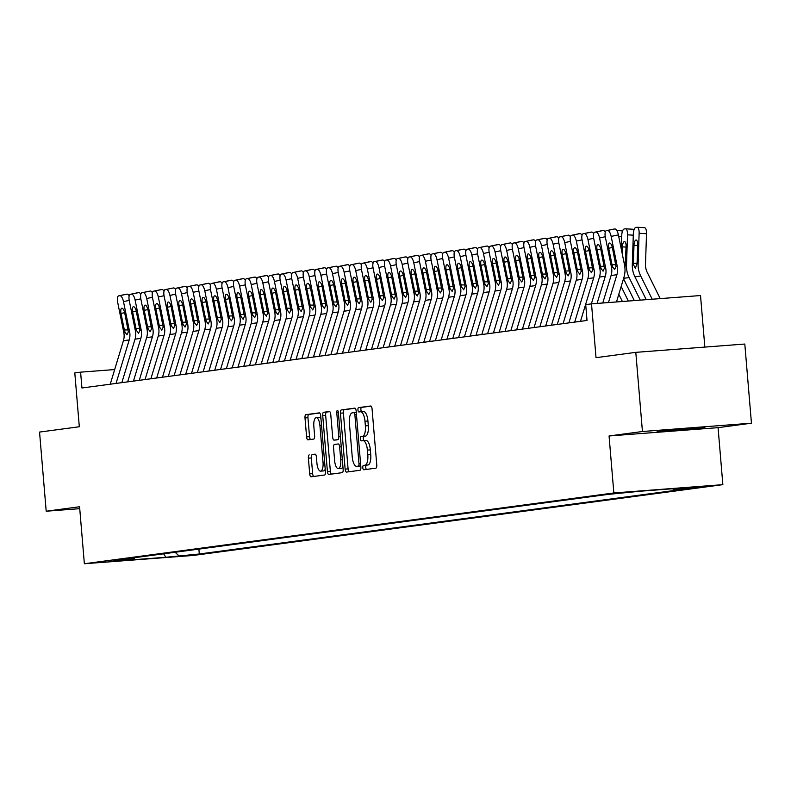 <?xml version="1.0" encoding="UTF-8"?>
<svg xmlns="http://www.w3.org/2000/svg" width="791" height="791" viewBox="0 0 791 791"><rect width="100%" height="100%" fill="white"/><g stroke="black" fill="none" stroke-linecap="round" stroke-linejoin="round"><path stroke-width="1.19" d="M362.802 467.708A2.185 0.801 -94.4 0 0 363.761 469.775A2.185 0.801 -94.4 0 0 363.781 469.775L375.893 468.153A3.115 1.147 -94.4 0 0 376.763 464.89L372.067 408.957A3.115 1.147 -94.4 0 0 370.692 406.001L358.56 407.622A2.185 0.801 -94.4 0 0 357.947 409.896A2.185 0.801 -94.4 0 0 358.906 411.973A2.185 0.801 -94.4 0 0 358.926 411.973L360.488 411.765A9.986 3.678 -94.4 0 1 360.567 411.755A9.986 3.678 -94.4 0 1 364.977 421.217L365.363 425.874A9.986 3.678 -94.4 0 1 362.555 436.316L360.983 436.523A2.185 0.801 -94.4 0 0 360.37 438.807A2.185 0.801 -94.4 0 0 361.339 440.874A2.185 0.801 -94.4 0 0 361.349 440.874L362.921 440.666A9.986 3.678 -94.4 0 1 363 440.656A9.986 3.678 -94.4 0 1 367.4 450.119L367.795 454.785A9.986 3.678 -94.4 0 1 364.977 465.217L363.415 465.424A2.185 0.801 -94.4 0 0 362.802 467.708M363.069 440.646L365.867 440.439A9.986 3.678 -94.4 0 1 365.946 440.429A9.986 3.678 -94.4 0 1 370.346 449.891L370.742 454.558A9.986 3.678 -94.4 0 1 367.924 464.989L366.362 465.197A2.185 0.801 -94.4 0 0 365.749 467.481A2.185 0.801 -94.4 0 0 366.401 469.419M371.048 406.119L361.507 407.395A2.185 0.801 -94.4 0 0 360.894 409.679A2.185 0.801 -94.4 0 0 361.616 411.676M360.647 411.745L363.435 411.538A9.986 3.678 -94.4 0 1 363.514 411.528A9.986 3.678 -94.4 0 1 367.924 420.99L368.309 425.657A9.986 3.678 -94.4 0 1 365.501 436.088L363.929 436.296A2.185 0.801 -94.4 0 0 363.316 438.58A2.185 0.801 -94.4 0 0 364.048 440.577M704.83 427.624L686.44 428.514L657.153 431.441L704.83 427.624M195.298 554.758L175.731 556.33L195.298 554.758M309.251 454.904A3.115 1.147 -94.4 0 0 308.381 458.167L309.696 473.858A3.115 1.147 -94.4 0 0 311.071 476.815A3.115 1.147 -94.4 0 0 311.09 476.815L324.547 475.015A3.115 1.147 -94.4 0 0 325.427 471.762L320.721 415.819A3.115 1.147 -94.4 0 0 319.346 412.862A3.115 1.147 -94.4 0 0 319.327 412.862L305.88 414.662A3.115 1.147 -94.4 0 0 305 417.925L306.592 436.879A3.115 1.147 -94.4 0 0 307.966 439.836A3.115 1.147 -94.4 0 0 307.986 439.836L313.74 439.064A3.115 1.147 -94.4 0 0 314.62 435.801L313.839 426.408A8.345 3.075 -94.4 0 1 316.252 417.678A8.345 3.075 -94.4 0 1 319.93 425.588L323.025 462.419A8.345 3.075 -94.4 0 1 320.612 471.139A8.345 3.075 -94.4 0 1 316.924 463.229L316.41 457.089A3.115 1.147 -94.4 0 0 315.036 454.133L312.198 454.687A3.115 1.147 -94.4 0 0 311.318 457.94L312.643 473.641A3.115 1.147 -94.4 0 0 313.661 476.479M642.44 431.51L609.06 435.97L718.07 427.664L751.45 423.195L642.44 431.51L635.796 352.351L596.028 357.67L591.51 303.853L585.706 304.624L587.031 320.454L81.938 387.986L80.603 372.156L74.799 372.927L79.318 426.754L39.55 432.074L46.194 511.223L79.743 508.662M609.06 435.97L613.846 492.961L84.36 563.746L79.575 506.754L46.194 511.223M345.143 469.122A3.115 1.147 -94.4 0 0 346.517 472.079A3.115 1.147 -94.4 0 0 346.537 472.079L359.994 470.279A3.115 1.147 -94.4 0 0 360.864 467.016L356.168 411.083A3.115 1.147 -94.4 0 0 354.793 408.126A3.115 1.147 -94.4 0 0 354.773 408.126L341.326 409.926A3.115 1.147 -94.4 0 0 340.446 413.189L345.143 469.122L348.089 468.895A3.115 1.147 -94.4 0 0 349.108 471.733M329.382 411.518A3.115 1.147 -94.4 0 1 330.757 414.474L332.665 437.166A3.115 1.147 -94.4 0 0 334.039 440.122L337.876 439.608A3.115 1.147 -94.4 0 0 338.756 436.345L336.778 412.734A2.185 0.801 -94.4 0 1 337.411 410.45A2.185 0.801 -94.4 0 1 338.37 412.516L343.146 469.389A3.115 1.147 -94.4 0 1 342.266 472.652L328.819 474.452A3.115 1.147 -94.4 0 0 328.819 474.452A3.115 1.147 -94.4 0 1 327.415 471.495L322.718 415.552A3.115 1.147 -94.4 0 1 323.598 412.289L329.353 411.528A3.115 1.147 -94.4 0 1 329.382 411.518L329.353 411.528M337.006 439.895A3.115 1.147 -94.4 0 1 336.986 439.895A3.115 1.147 -94.4 0 0 336.986 439.895L334.039 440.122A3.115 1.147 -94.4 0 0 334.059 440.122L337.876 439.608M635.796 352.351L744.806 344.045L751.45 423.195M688.912 487.701L707.866 486.178L688.912 487.701M613.846 492.961L722.855 484.656L193.37 555.44L84.36 563.746M198.887 549.102L199.302 553.987L693.944 487.859L673.319 489.431L672.587 488.749M199.302 553.987L165.902 557.269L121.122 560.681L133.897 558.97L113.271 560.542L607.923 494.415L641.313 491.132L686.094 487.721L673.319 489.431M704.84 347.091L700.519 295.537L591.51 303.853M718.07 427.664L722.855 484.656M114.675 369.555L80.603 372.156M133.897 558.97L134.945 557.645M175.098 552.276L178.677 555.559M165.902 557.269L163.618 553.809M355.149 408.245L344.263 409.698A3.115 1.147 -94.4 0 0 343.393 412.961L348.089 468.895M358.372 466.097A2.185 0.801 -94.4 0 0 358.985 463.813L354.862 414.711A2.185 0.801 -94.4 0 0 353.903 412.645A2.185 0.801 -94.4 0 0 353.884 412.645L352.232 412.862A9.986 3.678 -94.4 0 0 349.414 423.294L352.232 456.862A9.986 3.678 -94.4 0 0 356.642 466.324A9.986 3.678 -94.4 0 0 356.721 466.314L360.775 465.909M359.51 466.107A9.986 3.678 -94.4 0 0 359.589 466.097A9.986 3.678 -94.4 0 0 359.668 466.097L356.721 466.314M360.775 465.948L359.668 466.097M329.738 411.646L326.545 412.071A3.115 1.147 -94.4 0 0 325.665 415.324L330.361 471.268A3.115 1.147 -94.4 0 0 331.38 474.106M334.633 460.708A8.345 3.075 -94.4 0 0 338.321 468.618A8.345 3.075 -94.4 0 0 340.733 459.887L339.646 446.915A3.115 1.147 -94.4 0 0 338.271 443.959A3.115 1.147 -94.4 0 0 338.241 443.959L334.425 444.473A3.115 1.147 -94.4 0 0 333.545 447.736L334.633 460.708M338.321 468.618L341.267 468.391A8.345 3.075 -94.4 0 0 342.918 466.72M315.391 454.252L312.198 454.687M320.612 471.139L323.559 470.922A8.345 3.075 -94.4 0 0 325.21 469.251M320.968 418.666A8.345 3.075 -94.4 0 0 319.198 417.45L316.252 417.678M319.712 412.981L308.826 414.435A3.115 1.147 -94.4 0 0 307.946 417.697L309.538 436.652A3.115 1.147 -94.4 0 0 310.556 439.489M660.218 298.612L647.246 272.411A15.889 14.772 -97.6 0 1 645.496 264.313L646.514 233.721L639.128 233.286A6.358 2.304 -86.6 0 0 637.18 227.254A6.358 2.304 -86.6 0 0 637.012 227.254L635.855 227.412A6.358 2.304 -86.6 0 0 633.324 234.067L632.306 264.649L633.383 264.51L633.383 263.551L637.091 263.077L635.4 268.406L633.383 264.51M652.209 299.225L640.73 276.029A23.829 22.158 -97.6 0 1 638.11 263.878L639.128 233.286M646.247 299.68L634.926 276.81A23.829 22.158 -97.6 0 1 632.306 264.649M637.675 245.546L633.987 245.329L633.383 263.551M633.987 245.329A5.082 1.849 93.4 0 1 636.013 240.009A5.082 1.849 93.4 0 1 636.142 240.009A5.082 1.849 93.4 0 1 637.704 244.834L637.091 263.057M637.338 227.274L644.408 227.689A6.358 2.304 93.4 0 1 644.566 227.689A6.358 2.304 93.4 0 1 646.514 233.721M602.772 302.993L611.097 275.505A15.889 14.772 82.4 0 0 611.473 267.239L605.362 237.191A6.358 2.333 -102.1 0 1 606.351 230.665A6.358 2.333 -102.1 0 1 606.42 230.656L614.805 228.955L606.42 230.656M616.476 301.944L623.941 277.315A23.829 22.158 82.4 0 0 624.504 264.916L618.394 234.868L611.166 236.42A6.358 2.333 -102.1 0 0 607.577 230.497M608.467 302.558L616.901 274.724A15.889 14.772 82.4 0 0 617.277 266.458L611.166 236.42M614.805 228.955A6.358 2.333 77.9 0 1 618.394 234.868M614.706 269.602L612.718 267.071L612.046 264.787L608.684 248.255A5.082 1.869 77.9 0 1 609.475 243.035A5.082 1.869 77.9 0 1 609.535 243.025A5.082 1.869 77.9 0 1 612.402 247.761L616.031 266.626L614.627 269.602M640.285 300.135L629.122 277.582A23.829 22.158 -97.6 0 1 626.502 265.43L627.52 234.838A6.358 2.304 -86.6 0 0 625.562 228.807A6.358 2.304 -86.6 0 0 625.404 228.807L624.247 228.965A6.358 2.304 -86.6 0 0 621.706 235.619L621.261 248.987M634.323 300.59L623.506 278.748M626.067 247.099L622.379 246.881A5.082 1.849 93.4 0 1 624.406 241.562A5.082 1.849 93.4 0 1 624.534 241.562A5.082 1.849 93.4 0 1 626.086 246.387L624.959 268.307M622.379 246.881L622.161 253.387M625.73 228.826L632.79 229.242A6.358 2.304 93.4 0 1 632.958 229.242A6.358 2.304 93.4 0 1 633.967 230.003M628.351 301.045L621.153 286.5M622.388 301.5L618.809 294.262M616.812 230.537L621.182 230.794A6.358 2.304 93.4 0 1 621.35 230.794A6.358 2.304 93.4 0 1 622.359 231.555M586.309 320.553L586.882 318.654M591.361 303.873L599.489 277.058A15.889 14.772 82.4 0 0 599.865 268.792L593.754 238.744A6.358 2.333 -102.1 0 1 594.743 232.218A6.358 2.333 -102.1 0 1 594.802 232.208L603.197 230.507L594.802 232.208M597.067 303.428L605.293 276.277A15.889 14.772 82.4 0 0 605.669 268.011L599.558 237.972A6.358 2.333 -102.1 0 0 595.969 232.05M603.197 230.507A6.358 2.333 77.9 0 1 605.253 232.188M603.098 271.155L601.111 268.624L600.438 266.34L597.076 249.808A5.082 1.869 77.9 0 1 597.867 244.587A5.082 1.869 77.9 0 1 597.917 244.577A5.082 1.869 77.9 0 1 600.794 249.313L604.413 268.179L603.019 271.155M574.691 322.105L587.871 278.61A15.889 14.772 82.4 0 0 588.247 270.344L582.136 240.296A6.358 2.333 -102.1 0 1 583.125 233.77A6.358 2.333 -102.1 0 1 583.194 233.76L591.579 232.06L583.194 233.76M580.495 321.324L593.685 277.829A15.889 14.772 82.4 0 0 594.051 269.563L587.94 239.525A6.358 2.333 -102.1 0 0 584.361 233.602M591.579 232.06A6.358 2.333 77.9 0 1 593.636 233.74M591.48 272.707L589.503 270.176L588.82 267.892L585.459 251.36A5.082 1.869 77.9 0 1 586.26 246.139A5.082 1.869 77.9 0 1 586.309 246.13A5.082 1.869 77.9 0 1 589.176 250.866L592.805 269.731L591.411 272.707M563.083 323.657L576.263 280.162A15.889 14.772 82.4 0 0 576.639 271.896L570.529 241.848A6.358 2.333 -102.1 0 1 571.517 235.322A6.358 2.333 -102.1 0 1 571.586 235.313L579.971 233.612L571.586 235.313M568.887 322.876L582.067 279.381A15.889 14.772 82.4 0 0 582.443 271.115L576.332 241.077A6.358 2.333 -102.1 0 0 572.743 235.154M579.971 233.612A6.358 2.333 77.9 0 1 582.028 235.293M579.872 274.259L577.885 271.728L577.212 269.444L573.851 252.912A5.082 1.869 77.9 0 1 574.642 247.692A5.082 1.869 77.9 0 1 574.701 247.682A5.082 1.869 77.9 0 1 577.568 252.418L581.197 271.283L579.793 274.259M551.465 325.21L564.655 281.715A15.889 14.772 82.4 0 0 565.031 273.449L558.921 243.401A6.358 2.333 -102.1 0 1 559.909 236.875A6.358 2.333 -102.1 0 1 559.969 236.865L568.353 235.164L559.969 236.865M557.279 324.429L570.459 280.934A15.889 14.772 82.4 0 0 570.835 272.668L564.725 242.629A6.358 2.333 -102.1 0 0 561.135 236.707M568.353 235.164A6.358 2.333 77.9 0 1 570.42 236.845M568.264 275.812L566.277 273.281L565.605 270.997L562.243 254.465A5.082 1.869 77.9 0 1 563.034 249.244A5.082 1.869 77.9 0 1 563.083 249.234A5.082 1.869 77.9 0 1 565.961 253.97L569.579 272.836L568.185 275.812M539.857 326.762L553.038 283.267A15.889 14.772 82.4 0 0 553.413 275.001L547.303 244.953A6.358 2.333 -102.1 0 1 548.292 238.427A6.358 2.333 -102.1 0 1 548.361 238.417L556.745 236.717L548.361 238.417M545.661 325.981L558.851 282.486A15.889 14.772 82.4 0 0 559.217 274.22L553.107 244.182A6.358 2.333 -102.1 0 0 549.518 238.259M556.745 236.717A6.358 2.333 77.9 0 1 558.802 238.398M556.646 277.364L554.669 274.833L553.987 272.549L550.625 256.017A5.082 1.869 77.9 0 1 551.416 250.796A5.082 1.869 77.9 0 1 551.475 250.787A5.082 1.869 77.9 0 1 554.343 255.523L557.971 274.388L556.577 277.364M528.25 328.314L541.43 284.819A15.889 14.772 82.4 0 0 541.805 276.553L535.695 246.505A6.358 2.333 -102.1 0 1 536.684 239.98A6.358 2.333 -102.1 0 1 536.753 239.97L545.137 238.269L536.753 239.97M534.054 327.533L547.234 284.038A15.889 14.772 82.4 0 0 547.609 275.772L541.499 245.734A6.358 2.333 -102.1 0 0 537.91 239.811M545.137 238.269A6.358 2.333 77.9 0 1 547.194 239.95M545.039 278.916L543.051 276.385L542.379 274.101L539.017 257.569A5.082 1.869 77.9 0 1 539.808 252.349A5.082 1.869 77.9 0 1 539.867 252.339A5.082 1.869 77.9 0 1 542.735 257.075L546.363 275.94L544.959 278.916M516.632 329.867L529.822 286.372A15.889 14.772 82.4 0 0 530.188 278.106L524.087 248.058A6.358 2.333 -102.1 0 1 525.076 241.532A6.358 2.333 -102.1 0 1 525.135 241.522L533.52 239.821L525.135 241.522M522.446 329.086L535.626 285.591A15.889 14.772 82.4 0 0 536.001 277.325L529.891 247.286A6.358 2.333 -102.1 0 0 526.302 241.364M533.52 239.821A6.358 2.333 77.9 0 1 535.586 241.502M533.421 280.469L531.443 277.938L530.771 275.654L527.409 259.122A5.082 1.869 77.9 0 1 528.2 253.901A5.082 1.869 77.9 0 1 528.25 253.891A5.082 1.869 77.9 0 1 531.127 258.627L534.746 277.493L533.352 280.469M505.024 331.419L518.204 287.924A15.889 14.772 82.4 0 0 518.58 279.658L512.469 249.61A6.358 2.333 -102.1 0 1 513.458 243.084A6.358 2.333 -102.1 0 1 513.527 243.074L521.912 241.374L513.527 243.074M510.828 330.638L524.018 287.143A15.889 14.772 82.4 0 0 524.384 278.877L518.273 248.839A6.358 2.333 -102.1 0 0 514.684 242.916M521.912 241.374A6.358 2.333 77.9 0 1 523.968 243.055M521.813 282.021L519.835 279.49L519.153 277.206L515.791 260.674A5.082 1.869 77.9 0 1 516.582 255.453A5.082 1.869 77.9 0 1 516.642 255.444A5.082 1.869 77.9 0 1 519.509 260.18L523.138 279.045L521.744 282.021M493.416 332.971L506.596 289.476A15.889 14.772 82.4 0 0 506.972 281.21L500.861 251.162A6.358 2.333 -102.1 0 1 501.85 244.637A6.358 2.333 -102.1 0 1 501.919 244.627L510.304 242.926L501.919 244.627M499.22 332.19L512.4 288.695A15.889 14.772 82.4 0 0 512.776 280.429L506.665 250.391A6.358 2.333 -102.1 0 0 503.076 244.468M510.304 242.926A6.358 2.333 77.9 0 1 512.36 244.607M510.205 283.574L508.218 281.042L507.545 278.758L504.183 262.226A5.082 1.869 77.9 0 1 504.974 257.006A5.082 1.869 77.9 0 1 505.024 256.996A5.082 1.869 77.9 0 1 507.901 261.732L511.52 280.597L510.126 283.574M481.798 334.524L494.988 291.029A15.889 14.772 82.4 0 0 495.354 282.763L489.243 252.715A6.358 2.333 -102.1 0 1 490.242 246.189A6.358 2.333 -102.1 0 1 490.301 246.179L498.686 244.478L490.301 246.179M487.612 333.743L500.792 290.248A15.889 14.772 82.4 0 0 501.168 281.982L495.057 251.943A6.358 2.333 -102.1 0 0 491.468 246.021M498.686 244.478A6.358 2.333 77.9 0 1 500.752 246.159M498.587 285.126L496.61 282.595L495.937 280.311L492.575 263.779A5.082 1.869 77.9 0 1 493.366 258.558A5.082 1.869 77.9 0 1 493.416 258.548A5.082 1.869 77.9 0 1 496.283 263.284L499.912 282.15L498.518 285.126M470.19 336.076L483.37 292.581A15.889 14.772 82.4 0 0 483.746 284.315L477.635 254.267A6.358 2.333 -102.1 0 1 478.624 247.741A6.358 2.333 -102.1 0 1 478.693 247.731L487.078 246.031L478.693 247.731M475.994 335.295L489.174 291.8A15.889 14.772 82.4 0 0 489.55 283.534L483.439 253.496A6.358 2.333 -102.1 0 0 479.85 247.573M487.078 246.031A6.358 2.333 77.9 0 1 489.135 247.712M486.979 286.678L485.002 284.147L484.319 281.863L480.958 265.331A5.082 1.869 77.9 0 1 481.749 260.11A5.082 1.869 77.9 0 1 481.808 260.101A5.082 1.869 77.9 0 1 484.675 264.837L488.304 283.702L486.9 286.678M458.582 337.628L471.762 294.133A15.889 14.772 82.4 0 0 472.138 285.867L466.028 255.819A6.358 2.333 -102.1 0 1 467.016 249.294A6.358 2.333 -102.1 0 1 467.085 249.284L475.47 247.583L467.085 249.284M464.386 336.857L477.566 293.352A15.889 14.772 82.4 0 0 477.942 285.086L471.832 255.048A6.358 2.333 -102.1 0 0 468.242 249.125M475.47 247.583A6.358 2.333 77.9 0 1 477.527 249.264M475.371 288.231L473.384 285.699L472.711 283.415L469.35 266.883A5.082 1.869 77.9 0 1 470.141 261.663A5.082 1.869 77.9 0 1 470.19 261.653A5.082 1.869 77.9 0 1 473.067 266.389L476.686 285.254L475.292 288.231M446.964 339.181L460.154 295.686A15.889 14.772 82.4 0 0 460.52 287.42L454.41 257.372A6.358 2.333 -102.1 0 1 455.398 250.846A6.358 2.333 -102.1 0 1 455.468 250.836L463.852 249.135L455.468 250.836M452.768 338.41L465.958 294.905A15.889 14.772 82.4 0 0 466.334 286.639L460.224 256.6A6.358 2.333 -102.1 0 0 456.634 250.678M463.852 249.135A6.358 2.333 77.9 0 1 465.919 250.816M463.753 289.783L461.776 287.252L461.094 284.968L457.742 268.436A5.082 1.869 77.9 0 1 458.533 263.215A5.082 1.869 77.9 0 1 458.582 263.215A5.082 1.869 77.9 0 1 461.45 267.941L465.078 286.807L463.684 289.783M435.357 340.733L448.537 297.238A15.889 14.772 82.4 0 0 448.912 288.972L442.802 258.924A6.358 2.333 -102.1 0 1 443.791 252.398A6.358 2.333 -102.1 0 1 443.86 252.388L452.244 250.688L443.86 252.388M441.16 339.962L454.341 296.457A15.889 14.772 82.4 0 0 454.716 288.191L448.606 258.153A6.358 2.333 -102.1 0 0 445.017 252.23M452.244 250.688A6.358 2.333 77.9 0 1 454.301 252.369M452.145 291.335L450.168 288.804L449.486 286.52L446.124 269.988A5.082 1.869 77.9 0 1 446.915 264.767A5.082 1.869 77.9 0 1 446.974 264.767A5.082 1.869 77.9 0 1 449.842 269.494L453.47 288.359L452.066 291.335M423.749 342.285L436.929 298.79A15.889 14.772 82.4 0 0 437.304 290.524L431.194 260.476A6.358 2.333 -102.1 0 1 432.183 253.951A6.358 2.333 -102.1 0 1 432.252 253.941L440.636 252.24L432.252 253.941M429.553 341.514L442.733 298.009A15.889 14.772 82.4 0 0 443.108 289.743L436.998 259.705A6.358 2.333 -102.1 0 0 433.409 253.782M440.636 252.24A6.358 2.333 77.9 0 1 442.693 253.921M440.538 292.888L438.55 290.356L437.878 288.072L434.516 271.54A5.082 1.869 77.9 0 1 435.307 266.32A5.082 1.869 77.9 0 1 435.357 266.32A5.082 1.869 77.9 0 1 438.234 271.046L441.853 289.911L440.458 292.888M412.131 343.838L425.311 300.343A15.889 14.772 82.4 0 0 425.687 292.077L419.576 262.029A6.358 2.333 -102.1 0 1 420.565 255.503A6.358 2.333 -102.1 0 1 420.634 255.493L429.019 253.792L420.634 255.493M417.935 343.067L431.125 299.562A15.889 14.772 82.4 0 0 431.49 291.296L425.39 261.257A6.358 2.333 -102.1 0 0 421.801 255.335M429.019 253.792A6.358 2.333 77.9 0 1 431.085 255.473M428.92 294.44L426.942 291.909L426.26 289.625L422.908 273.093A5.082 1.869 77.9 0 1 423.699 267.872A5.082 1.869 77.9 0 1 423.749 267.872A5.082 1.869 77.9 0 1 426.616 272.598L430.245 291.464L428.851 294.44M400.523 345.39L413.703 301.895A15.889 14.772 82.4 0 0 414.079 293.629L407.968 263.581A6.358 2.333 -102.1 0 1 408.957 257.055A6.358 2.333 -102.1 0 1 409.026 257.045L417.411 255.345L409.026 257.045M406.327 344.619L419.507 301.114A15.889 14.772 82.4 0 0 419.883 292.848L413.772 262.81A6.358 2.333 -102.1 0 0 410.183 256.887M417.411 255.345A6.358 2.333 77.9 0 1 419.467 257.026M417.312 295.992L415.324 293.461L414.652 291.177L411.29 274.645A5.082 1.869 77.9 0 1 412.081 269.424A5.082 1.869 77.9 0 1 412.141 269.424A5.082 1.869 77.9 0 1 415.008 274.151L418.637 293.016L417.233 295.992M388.905 346.942L402.095 303.447A15.889 14.772 82.4 0 0 402.471 295.181L396.36 265.133A6.358 2.333 -102.1 0 1 397.349 258.608A6.358 2.333 -102.1 0 1 397.408 258.598L405.793 256.897L397.408 258.598M394.719 346.171L407.899 302.666A15.889 14.772 82.4 0 0 408.275 294.4L402.164 264.362A6.358 2.333 -102.1 0 0 398.575 258.439M405.793 256.897A6.358 2.333 77.9 0 1 407.859 258.578M405.704 297.545L403.717 295.013L403.044 292.729L399.682 276.197A5.082 1.869 77.9 0 1 400.473 270.977A5.082 1.869 77.9 0 1 400.523 270.977A5.082 1.869 77.9 0 1 403.4 275.703L407.019 294.568L405.625 297.545M377.297 348.495L390.477 305A15.889 14.772 82.4 0 0 390.853 296.734L384.742 266.686A6.358 2.333 -102.1 0 1 385.731 260.16A6.358 2.333 -102.1 0 1 385.8 260.15L394.185 258.449L385.8 260.15M383.101 347.724L396.291 304.219A15.889 14.772 82.4 0 0 396.657 295.953L390.546 265.914A6.358 2.333 -102.1 0 0 386.967 259.992M394.185 258.449A6.358 2.333 77.9 0 1 396.242 260.13M394.086 299.097L392.109 296.566L391.426 294.282L388.065 277.75A5.082 1.869 77.9 0 1 388.865 272.529A5.082 1.869 77.9 0 1 388.915 272.529A5.082 1.869 77.9 0 1 391.782 277.255L395.411 296.121L394.017 299.097M365.689 350.047L378.869 306.552A15.889 14.772 82.4 0 0 379.245 298.286L373.134 268.238A6.358 2.333 -102.1 0 1 374.123 261.712A6.358 2.333 -102.1 0 1 374.192 261.702L382.577 260.002L374.192 261.702M371.493 349.276L384.673 305.771A15.889 14.772 82.4 0 0 385.049 297.505L378.938 267.467A6.358 2.333 -102.1 0 0 375.349 261.544M382.577 260.002A6.358 2.333 77.9 0 1 384.634 261.683M382.478 300.649L380.491 298.118L379.818 295.834L376.457 279.302A5.082 1.869 77.9 0 1 377.248 274.082A5.082 1.869 77.9 0 1 377.307 274.082A5.082 1.869 77.9 0 1 380.174 278.808L383.803 297.673L382.399 300.649M354.071 351.6L367.261 308.104A15.889 14.772 82.4 0 0 367.637 299.838L361.527 269.79A6.358 2.333 -102.1 0 1 362.515 263.265A6.358 2.333 -102.1 0 1 362.575 263.255L370.959 261.554L362.575 263.255M359.885 350.828L373.065 307.323A15.889 14.772 82.4 0 0 373.441 299.057L367.331 269.019A6.358 2.333 -102.1 0 0 363.741 263.096M370.959 261.554A6.358 2.333 77.9 0 1 373.026 263.235M370.87 302.202L368.883 299.67L368.21 297.386L364.849 280.854A5.082 1.869 77.9 0 1 365.64 275.634A5.082 1.869 77.9 0 1 365.689 275.634A5.082 1.869 77.9 0 1 368.566 280.36L372.185 299.225L370.791 302.202M342.463 353.152L355.643 309.657A15.889 14.772 82.4 0 0 356.019 301.391L349.909 271.343A6.358 2.333 -102.1 0 1 350.897 264.817A6.358 2.333 -102.1 0 1 350.967 264.807L359.351 263.106L350.967 264.807M348.267 352.381L361.457 308.876A15.889 14.772 82.4 0 0 361.823 300.61L355.713 270.571A6.358 2.333 -102.1 0 0 352.124 264.649M359.351 263.106A6.358 2.333 77.9 0 1 361.408 264.787M359.252 303.754L357.275 301.223L356.593 298.939L353.231 282.407A5.082 1.869 77.9 0 1 354.022 277.186A5.082 1.869 77.9 0 1 354.081 277.186A5.082 1.869 77.9 0 1 356.949 281.912L360.577 300.778L359.183 303.754M330.856 354.704L344.036 311.209A15.889 14.772 82.4 0 0 344.411 302.943L338.301 272.895A6.358 2.333 -102.1 0 1 339.29 266.369A6.358 2.333 -102.1 0 1 339.359 266.359L347.743 264.659L339.359 266.359M336.659 353.933L349.84 310.428A15.889 14.772 82.4 0 0 350.215 302.162L344.105 272.124A6.358 2.333 -102.1 0 0 340.516 266.201M347.743 264.659A6.358 2.333 77.9 0 1 349.8 266.34M347.645 305.306L345.657 302.775L344.985 300.491L341.623 283.959A5.082 1.869 77.9 0 1 342.414 278.739A5.082 1.869 77.9 0 1 342.473 278.739A5.082 1.869 77.9 0 1 345.341 283.465L348.969 302.33L347.565 305.306M319.238 356.257L332.428 312.761A15.889 14.772 82.4 0 0 332.793 304.495L326.693 274.447A6.358 2.333 -102.1 0 1 327.682 267.922A6.358 2.333 -102.1 0 1 327.741 267.912L336.126 266.211L327.741 267.912M325.052 355.485L338.232 311.98A15.889 14.772 82.4 0 0 338.607 303.714L332.497 273.676A6.358 2.333 -102.1 0 0 328.908 267.754M336.126 266.211A6.358 2.333 77.9 0 1 338.192 267.892M336.027 306.859L334.049 304.327L333.377 302.043L330.015 285.511A5.082 1.869 77.9 0 1 330.806 280.291A5.082 1.869 77.9 0 1 330.856 280.291A5.082 1.869 77.9 0 1 333.723 285.017L337.352 303.882L335.957 306.859M307.63 357.809L320.81 314.314A15.889 14.772 82.4 0 0 321.186 306.048L315.075 276A6.358 2.333 -102.1 0 1 316.064 269.474A6.358 2.333 -102.1 0 1 316.133 269.464L324.518 267.763L316.133 269.464M313.434 357.038L326.614 313.533A15.889 14.772 82.4 0 0 326.99 305.267L320.879 275.228A6.358 2.333 -102.1 0 0 317.29 269.306M324.518 267.763A6.358 2.333 77.9 0 1 326.574 269.444M324.419 308.411L322.441 305.88L321.759 303.596L318.397 287.064A5.082 1.869 77.9 0 1 319.188 281.843A5.082 1.869 77.9 0 1 319.248 281.843A5.082 1.869 77.9 0 1 322.115 286.569L325.744 305.435L324.35 308.411M296.022 359.361L309.202 315.866A15.889 14.772 82.4 0 0 309.578 307.6L303.467 277.552A6.358 2.333 -102.1 0 1 304.456 271.026A6.358 2.333 -102.1 0 1 304.525 271.016L312.91 269.316L304.525 271.016M301.826 358.59L315.006 315.085A15.889 14.772 82.4 0 0 315.382 306.819L309.271 276.781A6.358 2.333 -102.1 0 0 305.682 270.858M312.91 269.316A6.358 2.333 77.9 0 1 314.966 270.997M312.811 309.963L310.823 307.432L310.151 305.148L306.789 288.616A5.082 1.869 77.9 0 1 307.58 283.396A5.082 1.869 77.9 0 1 307.63 283.396A5.082 1.869 77.9 0 1 310.507 288.122L314.126 306.987L312.732 309.963M284.404 360.914L297.594 317.418A15.889 14.772 82.4 0 0 297.96 309.152L291.849 279.104A6.358 2.333 -102.1 0 1 292.848 272.579A6.358 2.333 -102.1 0 1 292.907 272.569L301.292 270.868L292.907 272.569M290.208 360.142L303.398 316.637A15.889 14.772 82.4 0 0 303.774 308.371L297.663 278.333A6.358 2.333 -102.1 0 0 294.074 272.411M301.292 270.868A6.358 2.333 77.9 0 1 303.358 272.549M301.193 311.516L299.216 308.984L298.543 306.7L295.181 290.168A5.082 1.869 77.9 0 1 295.972 284.948A5.082 1.869 77.9 0 1 296.022 284.948A5.082 1.869 77.9 0 1 298.889 289.674L302.518 308.539L301.124 311.516M272.796 362.466L285.976 318.971A15.889 14.772 82.4 0 0 286.352 310.705L280.241 280.657A6.358 2.333 -102.1 0 1 281.23 274.131A6.358 2.333 -102.1 0 1 281.299 274.121L289.684 272.42L281.299 274.121M278.6 361.695L291.78 318.19A15.889 14.772 82.4 0 0 292.156 309.924L286.045 279.885A6.358 2.333 -102.1 0 0 282.456 273.963M289.684 272.42A6.358 2.333 77.9 0 1 291.741 274.101M289.585 313.068L287.608 310.537L286.925 308.253L283.564 291.721A5.082 1.869 77.9 0 1 284.355 286.5A5.082 1.869 77.9 0 1 284.414 286.5A5.082 1.869 77.9 0 1 287.281 291.226L290.91 310.092L289.506 313.068M261.188 364.018L274.368 320.523A15.889 14.772 82.4 0 0 274.744 312.257L268.633 282.209A6.358 2.333 -102.1 0 1 269.622 275.683A6.358 2.333 -102.1 0 1 269.691 275.673L278.076 273.973L269.691 275.673M266.992 363.247L280.172 319.742A15.889 14.772 82.4 0 0 280.548 311.476L274.437 281.438A6.358 2.333 -102.1 0 0 270.848 275.515M278.076 273.973A6.358 2.333 77.9 0 1 280.133 275.654M277.977 314.62L275.99 312.089L275.317 309.805L271.956 293.273A5.082 1.869 77.9 0 1 272.747 288.053A5.082 1.869 77.9 0 1 272.796 288.053A5.082 1.869 77.9 0 1 275.673 292.779L279.292 311.644L277.898 314.62M249.57 365.571L262.76 322.075A15.889 14.772 82.4 0 0 263.126 313.809L257.016 283.761A6.358 2.333 -102.1 0 1 258.004 277.236A6.358 2.333 -102.1 0 1 258.074 277.226L266.458 275.525L258.074 277.226M255.374 364.799L268.564 321.294A15.889 14.772 82.4 0 0 268.94 313.028L262.83 282.99A6.358 2.333 -102.1 0 0 259.24 277.068M266.458 275.525A6.358 2.333 77.9 0 1 268.525 277.206M266.359 316.173L264.382 313.641L263.7 311.357L260.348 294.825A5.082 1.869 77.9 0 1 261.139 289.605A5.082 1.869 77.9 0 1 261.188 289.605A5.082 1.869 77.9 0 1 264.056 294.331L267.684 313.196L266.29 316.173M237.962 367.123L251.143 323.628A15.889 14.772 82.4 0 0 251.518 315.362L245.408 285.314A6.358 2.333 -102.1 0 1 246.397 278.788A6.358 2.333 -102.1 0 1 246.466 278.778L254.85 277.077L246.466 278.778M243.766 366.352L256.946 322.847A15.889 14.772 82.4 0 0 257.322 314.581L251.212 284.542A6.358 2.333 -102.1 0 0 247.623 278.62M254.85 277.077A6.358 2.333 77.9 0 1 256.907 278.758M254.751 317.725L252.764 315.194L252.092 312.91L248.73 296.378A5.082 1.869 77.9 0 1 249.521 291.167A5.082 1.869 77.9 0 1 249.58 291.157A5.082 1.869 77.9 0 1 252.448 295.883L256.076 314.749L254.672 317.725M226.355 368.675L239.535 325.18A15.889 14.772 82.4 0 0 239.91 316.914L233.8 286.866A6.358 2.333 -102.1 0 1 234.789 280.34A6.358 2.333 -102.1 0 1 234.848 280.33L243.242 278.63L234.848 280.33M232.159 367.904L245.339 324.399A15.889 14.772 82.4 0 0 245.714 316.133L239.604 286.095A6.358 2.333 -102.1 0 0 236.015 280.172M243.242 278.63A6.358 2.333 77.9 0 1 245.299 280.311M243.144 319.277L241.156 316.746L240.484 314.462L237.122 297.93A5.082 1.869 77.9 0 1 237.913 292.719A5.082 1.869 77.9 0 1 237.962 292.71A5.082 1.869 77.9 0 1 240.84 297.436L244.459 316.301L243.064 319.277M214.737 370.228L227.917 326.732A15.889 14.772 82.4 0 0 228.292 318.466L222.182 288.418A6.358 2.333 -102.1 0 1 223.171 281.893A6.358 2.333 -102.1 0 1 223.24 281.883L231.625 280.182L223.24 281.883M220.541 369.456L233.731 325.951A15.889 14.772 82.4 0 0 234.096 317.685L227.986 287.647A6.358 2.333 -102.1 0 0 224.407 281.725M231.625 280.182A6.358 2.333 77.9 0 1 233.691 281.863M231.526 320.83L229.548 318.298L228.866 316.014L225.514 299.482A5.082 1.869 77.9 0 1 226.305 294.272A5.082 1.869 77.9 0 1 226.355 294.262A5.082 1.869 77.9 0 1 229.222 298.988L232.851 317.853L231.456 320.83M203.129 371.78L216.309 328.285A15.889 14.772 82.4 0 0 216.685 320.019L210.574 289.971A6.358 2.333 -102.1 0 1 211.563 283.445A6.358 2.333 -102.1 0 1 211.632 283.435L220.017 281.734L211.632 283.435M208.933 371.009L222.113 327.514A15.889 14.772 82.4 0 0 222.489 319.238L216.378 289.199A6.358 2.333 -102.1 0 0 212.789 283.277M220.017 281.734A6.358 2.333 77.9 0 1 222.073 283.415M219.918 322.382L217.93 319.851L217.258 317.567L213.896 301.035A5.082 1.869 77.9 0 1 214.687 295.824A5.082 1.869 77.9 0 1 214.747 295.814A5.082 1.869 77.9 0 1 217.614 300.54L221.243 319.406L219.839 322.382M191.511 373.332L204.701 329.837A15.889 14.772 82.4 0 0 205.077 321.571L198.966 291.523A6.358 2.333 -102.1 0 1 199.955 284.997A6.358 2.333 -102.1 0 1 200.014 284.987L208.399 283.287L200.014 284.987M197.325 372.561L210.505 329.066A15.889 14.772 82.4 0 0 210.881 320.79L204.77 290.752A6.358 2.333 -102.1 0 0 201.181 284.829M208.399 283.287A6.358 2.333 77.9 0 1 210.465 284.968M208.31 323.934L206.322 321.403L205.65 319.119L202.288 302.587A5.082 1.869 77.9 0 1 203.079 297.376A5.082 1.869 77.9 0 1 203.129 297.367A5.082 1.869 77.9 0 1 206.006 302.093L209.625 320.958L208.231 323.934M179.903 374.885L193.083 331.389A15.889 14.772 82.4 0 0 193.459 323.124L187.348 293.075A6.358 2.333 -102.1 0 1 188.337 286.55A6.358 2.333 -102.1 0 1 188.406 286.54L196.791 284.839L188.406 286.54M185.707 374.113L198.897 330.618A15.889 14.772 82.4 0 0 199.263 322.342L193.152 292.304A6.358 2.333 -102.1 0 0 189.573 286.382M196.791 284.839A6.358 2.333 77.9 0 1 198.848 286.52M196.692 325.487L194.715 322.955L194.032 320.671L190.671 304.14A5.082 1.869 77.9 0 1 191.471 298.929A5.082 1.869 77.9 0 1 191.521 298.919A5.082 1.869 77.9 0 1 194.388 303.645L198.017 322.51L196.623 325.487M168.295 376.437L181.475 332.942A15.889 14.772 82.4 0 0 181.851 324.676L175.74 294.628A6.358 2.333 -102.1 0 1 176.729 288.102A6.358 2.333 -102.1 0 1 176.798 288.092L185.183 286.391L176.798 288.092M174.099 375.666L187.279 332.171A15.889 14.772 82.4 0 0 187.655 323.895L181.544 293.856A6.358 2.333 -102.1 0 0 177.955 287.934M185.183 286.391A6.358 2.333 77.9 0 1 187.24 288.072M185.084 327.039L183.097 324.508L182.424 322.224L179.063 305.692A5.082 1.869 77.9 0 1 179.854 300.481A5.082 1.869 77.9 0 1 179.913 300.471A5.082 1.869 77.9 0 1 182.78 305.197L186.409 324.063L185.005 327.039M156.677 377.989L169.867 334.494A15.889 14.772 82.4 0 0 170.243 326.228L164.132 296.18A6.358 2.333 -102.1 0 1 165.121 289.654A6.358 2.333 -102.1 0 1 165.181 289.644L173.565 287.944L165.181 289.644M162.491 377.218L175.671 333.723A15.889 14.772 82.4 0 0 176.047 325.447L169.936 295.409A6.358 2.333 -102.1 0 0 166.347 289.486M173.565 287.944A6.358 2.333 77.9 0 1 175.632 289.625M173.476 328.591L171.489 326.06L170.816 323.776L167.455 307.244A5.082 1.869 77.9 0 1 168.246 302.033A5.082 1.869 77.9 0 1 168.295 302.024A5.082 1.869 77.9 0 1 171.172 306.75L174.791 325.615L173.397 328.591M145.069 379.542L158.249 336.046A15.889 14.772 82.4 0 0 158.625 327.781L152.515 297.732A6.358 2.333 -102.1 0 1 153.503 291.207A6.358 2.333 -102.1 0 1 153.573 291.197L161.957 289.496L153.573 291.197M150.873 378.77L164.063 335.275A15.889 14.772 82.4 0 0 164.429 326.999L158.319 296.961A6.358 2.333 -102.1 0 0 154.729 291.039M161.957 289.496A6.358 2.333 77.9 0 1 164.014 291.177M161.858 330.144L159.881 327.612L159.199 325.328L155.837 308.797A5.082 1.869 77.9 0 1 156.628 303.586A5.082 1.869 77.9 0 1 156.687 303.576A5.082 1.869 77.9 0 1 159.555 308.302L163.183 327.167L161.789 330.144M133.461 381.094L146.642 337.599A15.889 14.772 82.4 0 0 147.017 329.333L140.907 299.285A6.358 2.333 -102.1 0 1 141.896 292.759A6.358 2.333 -102.1 0 1 141.965 292.749L150.349 291.048L141.965 292.749M139.265 380.323L152.445 336.828A15.889 14.772 82.4 0 0 152.821 328.552L146.711 298.514A6.358 2.333 -102.1 0 0 143.122 292.591M150.349 291.048A6.358 2.333 77.9 0 1 152.406 292.729M150.25 331.696L148.263 329.165L147.591 326.881L144.229 310.349A5.082 1.869 77.9 0 1 145.02 305.138A5.082 1.869 77.9 0 1 145.069 305.128A5.082 1.869 77.9 0 1 147.947 309.854L151.575 328.72L150.171 331.696M121.844 382.646L135.034 339.151A15.889 14.772 82.4 0 0 135.399 330.885L129.289 300.837A6.358 2.333 -102.1 0 1 130.288 294.311A6.358 2.333 -102.1 0 1 130.347 294.301L138.732 292.601L130.347 294.301M127.658 381.875L140.838 338.38A15.889 14.772 82.4 0 0 141.213 330.104L135.103 300.066A6.358 2.333 -102.1 0 0 131.514 294.143M138.732 292.601A6.358 2.333 77.9 0 1 140.798 294.282M138.633 333.248L136.655 330.717L135.983 328.433L132.621 311.901A5.082 1.869 77.9 0 1 133.412 306.69A5.082 1.869 77.9 0 1 133.461 306.681A5.082 1.869 77.9 0 1 136.329 311.407L139.958 330.272L138.563 333.248M110.236 384.199L123.416 340.703A15.889 14.772 82.4 0 0 123.791 332.438L117.681 302.389A6.358 2.333 -102.1 0 1 118.67 295.864A6.358 2.333 -102.1 0 1 118.739 295.854L127.124 294.153L118.739 295.854M116.04 383.427L129.22 339.932A15.889 14.772 82.4 0 0 129.595 331.656L123.485 301.618A6.358 2.333 -102.1 0 0 119.896 295.696M127.124 294.153A6.358 2.333 77.9 0 1 129.18 295.834M127.025 334.801L125.047 332.269L124.365 329.985L121.003 313.454A5.082 1.869 77.9 0 1 121.794 308.243A5.082 1.869 77.9 0 1 121.854 308.233A5.082 1.869 77.9 0 1 124.721 312.959L128.35 331.825L126.956 334.801M367.924 464.989L364.977 465.217M370.742 454.558L367.795 454.785M370.346 449.891L367.4 450.119M363.929 436.296L360.983 436.523M365.501 436.088L362.555 436.316M368.309 425.657L365.363 425.874M367.924 420.99L364.977 421.217M361.507 407.395L358.56 407.622M366.362 465.197L363.415 465.424M343.393 412.961L340.446 413.189M344.263 409.698L341.326 409.926M360.587 463.694L358.985 463.813M356.464 414.593L354.862 414.711M356.286 412.457L353.913 412.645L356.286 412.457M330.361 471.268L327.415 471.495M325.665 415.324L322.718 415.552M326.545 412.071L323.598 412.289M340.357 436.227L338.756 436.345M338.38 412.605L336.778 412.734M342.335 459.769L340.733 459.887M341.247 446.796L339.646 446.915M324.626 462.29L323.025 462.419M321.532 425.469L319.93 425.588M309.538 436.652L306.592 436.879M307.946 417.697L305 417.925M308.826 414.435L305.88 414.662M312.643 473.641L309.696 473.858M311.318 457.94L308.381 458.167M634.926 276.81L640.73 276.029M637.032 264.016L638.11 263.878M612.718 267.071L611.473 267.239M617.277 266.458L616.031 266.626M616.901 274.724L611.097 275.505M612.343 247.474L608.684 248.255M612.046 264.787L615.843 264.698M633.284 235.174L627.52 234.838M623.634 278.313L629.122 277.582M625.424 265.568L626.502 265.43M624.475 264.758L625.483 264.629M621.677 236.727L618.74 236.558M605.273 236.736L599.558 237.972M601.111 268.624L599.865 268.792M605.669 268.011L604.413 268.179M605.293 276.277L599.489 277.058M600.725 249.027L597.076 249.808M600.438 266.34L604.225 266.251M593.665 238.289L587.94 239.525M589.503 270.176L588.247 270.344M594.051 269.563L592.805 269.731M593.685 277.829L587.871 278.61M589.117 250.579L585.459 251.36M588.82 267.892L592.617 267.803M582.057 239.841L576.332 241.077M577.885 271.728L576.639 271.896M582.443 271.115L581.197 271.283M582.067 279.381L576.263 280.162M577.509 252.131L573.851 252.912M577.212 269.444L581.009 269.355M570.44 241.393L564.725 242.629M566.277 273.281L565.031 273.449M570.835 272.668L569.579 272.836M570.459 280.934L564.655 281.715M565.891 253.684L562.243 254.465M565.605 270.997L569.391 270.908M558.832 242.946L553.107 244.182M554.669 274.833L553.413 275.001M559.217 274.22L557.971 274.388M558.851 282.486L553.038 283.267M554.283 255.236L550.625 256.017M553.987 272.549L557.784 272.46M547.224 244.498L541.499 245.734M543.051 276.385L541.805 276.553M547.609 275.772L546.363 275.94M547.234 284.038L541.43 284.819M542.675 256.788L539.017 257.569M542.379 274.101L546.176 274.012M535.606 246.05L529.891 247.286M531.443 277.938L530.188 278.106M536.001 277.325L534.746 277.493M535.626 285.591L529.822 286.372M531.058 258.341L527.409 259.122M530.771 275.654L534.558 275.565M523.998 247.603L518.273 248.839M519.835 279.49L518.58 279.658M524.384 278.877L523.138 279.045M524.018 287.143L518.204 287.924M519.45 259.893L515.791 260.674M519.153 277.206L522.95 277.117M512.39 249.155L506.665 250.391M508.218 281.042L506.972 281.21M512.776 280.429L511.52 280.597M512.4 288.695L506.596 289.476M507.842 261.445L504.183 262.226M507.545 278.758L511.332 278.669M500.772 250.717L495.057 251.943M496.61 282.595L495.354 282.763M501.168 281.982L499.912 282.15M500.792 290.248L494.988 291.029M496.224 262.998L492.575 263.779M495.937 280.311L499.724 280.222M489.164 252.27L483.439 253.496M485.002 284.147L483.746 284.315M489.55 283.534L488.304 283.702M489.174 291.8L483.37 292.581M484.616 264.55L480.958 265.331M484.319 281.863L488.116 281.774M477.546 253.822L471.832 255.048M473.384 285.699L472.138 285.867M477.942 285.086L476.686 285.254M477.566 293.352L471.762 294.133M473.008 266.102L469.35 266.883M472.711 283.415L476.498 283.326M465.939 255.374L460.224 256.6M461.776 287.252L460.52 287.42M466.334 286.639L465.078 286.807M465.958 294.905L460.154 295.686M461.39 267.655L457.742 268.436M461.094 284.968L464.89 284.879M454.331 256.927L448.606 258.153M450.168 288.804L448.912 288.972M454.716 288.191L453.47 288.359M454.341 296.457L448.537 297.238M449.782 269.207L446.124 269.988M449.486 286.52L453.283 286.431M442.713 258.479L436.998 259.705M438.55 290.356L437.304 290.524M443.108 289.743L441.853 289.911M442.733 298.009L436.929 298.79M438.165 270.759L434.516 271.54M437.878 288.072L441.665 287.983M431.105 260.031L425.39 261.257M426.942 291.909L425.687 292.077M431.49 291.296L430.245 291.464M431.125 299.562L425.311 300.343M426.557 272.312L422.908 273.093M426.26 289.625L430.057 289.536M419.497 261.584L413.772 262.81M415.324 293.461L414.079 293.629M419.883 292.848L418.637 293.016M419.507 301.114L413.703 301.895M414.949 273.864L411.29 274.645M414.652 291.177L418.449 291.088M407.879 263.136L402.164 264.362M403.717 295.013L402.471 295.181M408.275 294.4L407.019 294.568M407.899 302.666L402.095 303.447M403.331 275.416L399.682 276.197M403.044 292.729L406.831 292.64M396.271 264.688L390.546 265.914M392.109 296.566L390.853 296.734M396.657 295.953L395.411 296.121M396.291 304.219L390.477 305M391.723 276.969L388.065 277.75M391.426 294.282L395.223 294.193M384.663 266.241L378.938 267.467M380.491 298.118L379.245 298.286M385.049 297.505L383.803 297.673M384.673 305.771L378.869 306.552M380.115 278.521L376.457 279.302M379.818 295.834L383.615 295.745M373.045 267.793L367.331 269.019M368.883 299.67L367.637 299.838M373.441 299.057L372.185 299.225M373.065 307.323L367.261 308.104M368.497 280.073L364.849 280.854M368.21 297.386L371.997 297.297M361.438 269.345L355.713 270.571M357.275 301.223L356.019 301.391M361.823 300.61L360.577 300.778M361.457 308.876L355.643 309.657M356.889 281.626L353.231 282.407M356.593 298.939L360.389 298.85M349.83 270.898L344.105 272.124M345.657 302.775L344.411 302.943M350.215 302.162L348.969 302.33M349.84 310.428L344.036 311.209M345.281 283.178L341.623 283.959M344.985 300.491L348.772 300.402M338.212 272.45L332.497 273.676M334.049 304.327L332.793 304.495M338.607 303.714L337.352 303.882M338.232 311.98L332.428 312.761M333.664 284.73L330.015 285.511M333.377 302.043L337.164 301.954M326.604 274.002L320.879 275.228M322.441 305.88L321.186 306.048M326.99 305.267L325.744 305.435M326.614 313.533L320.81 314.314M322.056 286.283L318.397 287.064M321.759 303.596L325.556 303.507M314.996 275.555L309.271 276.781M310.823 307.432L309.578 307.6M315.382 306.819L314.126 306.987M315.006 315.085L309.202 315.866M310.448 287.835L306.789 288.616M310.151 305.148L313.938 305.059M303.378 277.107L297.663 278.333M299.216 308.984L297.96 309.152M303.774 308.371L302.518 308.539M303.398 316.637L297.594 317.418M298.83 289.387L295.181 290.168M298.543 306.7L302.33 306.611M291.77 278.659L286.045 279.885M287.608 310.537L286.352 310.705M292.156 309.924L290.91 310.092M291.78 318.19L285.976 318.971M287.222 290.94L283.564 291.721M286.925 308.253L290.722 308.164M280.152 280.212L274.437 281.438M275.99 312.089L274.744 312.257M280.548 311.476L279.292 311.644M280.172 319.742L274.368 320.523M275.604 292.492L271.956 293.273M275.317 309.805L279.104 309.716M268.545 281.764L262.83 282.99M264.382 313.641L263.126 313.809M268.94 313.028L267.684 313.196M268.564 321.294L262.76 322.075M263.996 294.044L260.348 294.825M263.7 311.357L267.496 311.268M256.937 283.316L251.212 284.542M252.764 315.194L251.518 315.362M257.322 314.581L256.076 314.749M256.946 322.847L251.143 323.628M252.388 295.597L248.73 296.378M252.092 312.91L255.889 312.821M245.319 284.869L239.604 286.095M241.156 316.746L239.91 316.914M245.714 316.133L244.459 316.301M245.339 324.399L239.535 325.18M240.771 297.149L237.122 297.93M240.484 314.462L244.271 314.373M233.711 286.421L227.986 287.647M229.548 318.298L228.292 318.466M234.096 317.685L232.851 317.853M233.731 325.951L227.917 326.732M229.163 298.701L225.514 299.482M228.866 316.014L232.663 315.925M222.103 287.973L216.378 289.199M217.93 319.851L216.685 320.019M222.489 319.238L221.243 319.406M222.113 327.514L216.309 328.285M217.555 300.254L213.896 301.035M217.258 317.567L221.055 317.478M210.485 289.526L204.77 290.752M206.322 321.403L205.077 321.571M210.881 320.79L209.625 320.958M210.505 329.066L204.701 329.837M205.937 301.806L202.288 302.587M205.65 319.119L209.437 319.03M198.877 291.078L193.152 292.304M194.715 322.955L193.459 323.124M199.263 322.342L198.017 322.51M198.897 330.618L193.083 331.389M194.329 303.358L190.671 304.14M194.032 320.671L197.829 320.582M187.269 292.63L181.544 293.856M183.097 324.508L181.851 324.676M187.655 323.895L186.409 324.063M187.279 332.171L181.475 332.942M182.721 304.911L179.063 305.692M182.424 322.224L186.221 322.135M175.651 294.183L169.936 295.409M171.489 326.06L170.243 326.228M176.047 325.447L174.791 325.615M175.671 333.723L169.867 334.494M171.103 306.463L167.455 307.244M170.816 323.776L174.603 323.687M164.044 295.735L158.319 296.961M159.881 327.612L158.625 327.781M164.429 326.999L163.183 327.167M164.063 335.275L158.249 336.046M159.495 308.015L155.837 308.797M159.199 325.328L162.995 325.239M152.436 297.287L146.711 298.514M148.263 329.165L147.017 329.333M152.821 328.552L151.575 328.72M152.445 336.828L146.642 337.599M147.887 309.568L144.229 310.349M147.591 326.881L151.378 326.792M140.818 298.84L135.103 300.066M136.655 330.717L135.399 330.885M141.213 330.104L139.958 330.272M140.838 338.38L135.034 339.151M136.27 311.12L132.621 311.901M135.983 328.433L139.77 328.344M129.21 300.392L123.485 301.618M125.047 332.269L123.791 332.438M129.595 331.656L128.35 331.825M129.22 339.932L123.416 340.703M124.662 312.672L121.003 313.454M124.365 329.985L128.162 329.896M365.946 440.429L363 440.656M363.514 411.528L360.567 411.755M359.589 466.097L356.642 466.324M637.18 227.254L644.566 227.689M613.579 229.113L606.351 230.665M625.562 228.807L632.958 229.242M616.802 230.527L621.35 230.794M601.961 230.665L594.743 232.218M590.353 232.218L583.125 233.77M578.745 233.77L571.517 235.322M567.127 235.322L559.909 236.875M555.519 236.875L548.292 238.427M543.911 238.427L536.684 239.98M532.294 239.98L525.076 241.532M520.686 241.532L513.458 243.084M509.078 243.084L501.85 244.637M497.46 244.637L490.242 246.189M485.852 246.189L478.624 247.741M474.234 247.741L467.016 249.294M462.626 249.294L455.398 250.846M451.018 250.846L443.791 252.398M439.4 252.408L432.183 253.951M427.793 253.96L420.565 255.503M416.185 255.513L408.957 257.055M404.567 257.065L397.349 258.608M392.959 258.617L385.731 260.16M381.351 260.17L374.123 261.712M369.733 261.722L362.515 263.265M358.125 263.274L350.897 264.817M346.517 264.827L339.29 266.369M334.9 266.379L327.682 267.922M323.292 267.931L316.064 269.474M311.684 269.484L304.456 271.026M300.066 271.036L292.848 272.579M288.458 272.588L281.23 274.131M276.84 274.141L269.622 275.683M265.232 275.693L258.004 277.236M253.624 277.245L246.397 278.788M242.006 278.798L234.789 280.34M230.399 280.35L223.171 281.893M218.791 281.903L211.563 283.445M207.173 283.455L199.955 284.997M195.565 285.007L188.337 286.55M183.957 286.56L176.729 288.102M172.339 288.112L165.121 289.654M160.731 289.664L153.503 291.207M149.123 291.217L141.896 292.759M137.505 292.769L130.288 294.311M125.898 294.321L118.67 295.864"/></g></svg>
